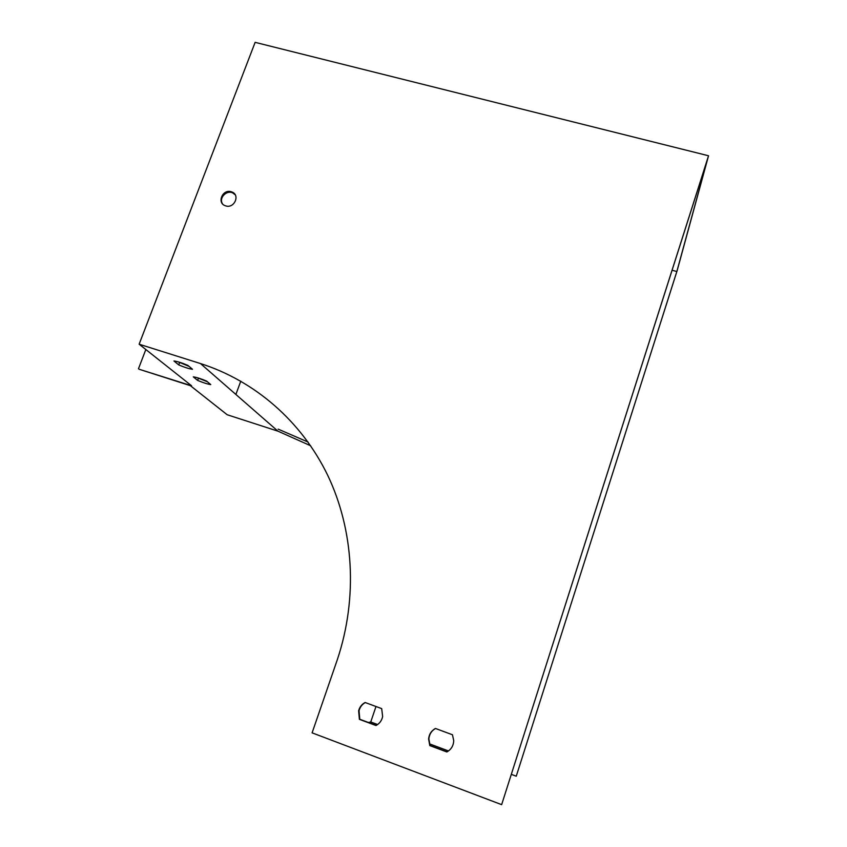 <?xml version="1.0" encoding="UTF-8"?>
<svg xmlns="http://www.w3.org/2000/svg" width="847" height="847" viewBox="0 0 847 847"><rect width="100%" height="100%" fill="white"/><g stroke="black" fill="none" stroke-linecap="round" stroke-linejoin="round"><path stroke-width="1.27" d="M501.646 804.65L708.537 155.774L255.138 42.35L139.13 344.21L200.453 363.543C254.386 380.737 301.225 420.768 327.673 475.22C353.75 529.809 358.048 597.516 337.371 659.548L312.098 732.846L501.646 804.65L707.594 158.887L676.838 271.527L672.084 270.235M365.301 702.565C362.093 704.355 359.996 707.076 359.033 710.739L359.795 719.272L376.237 725.403M435.496 728.494C431.557 730.739 429.355 734.201 428.868 738.859L430.064 745.476L447.068 751.818L447.714 751.469M235.233 194.842L232.724 192.915C226.488 189.781 218.632 198.103 222.475 203.778M381.69 708.621L382.643 716.498C381.785 720.596 379.562 723.603 375.983 725.53L359.393 719.347L358.63 710.792C359.626 707.044 361.796 704.281 365.121 702.502L381.69 708.621M452.467 734.762L453.727 740.691C453.463 745.805 451.165 749.553 446.835 751.956L429.8 745.604L428.603 738.976C429.101 734.201 431.388 730.707 435.453 728.473L452.467 734.762M231.189 191.718L232.142 192.068C240.326 195.234 234.185 208.68 225.8 205.906L225.27 205.726C216.62 202.92 222.57 188.913 231.189 191.718M139.13 344.21L191.581 385.777L139.12 369.25L190.384 385.671L227.176 414.744L277.943 431.165L310.648 445.755M240.792 381.161L235.879 394.458M278.144 429.122L308.075 442.07M375.983 706.514L370.753 721.972L377.624 724.534M429.45 743.846L448.497 750.95M511.344 774.37L516.257 776.201L676.838 271.527M178.294 361.891L189.019 366.349M197.489 377.773L207.399 381.764M370.753 721.972L368.371 722.47M708.537 155.774L677.208 270.426L516.257 776.201M192.502 369.271L187.875 365.385C181.957 362.865 177.309 361.394 173.942 360.981L178.728 364.909C184.53 367.376 189.125 368.826 192.502 369.271M210.765 384.591L206.583 381.076C201.004 378.725 196.578 377.317 193.296 376.851L197.616 380.398C203.1 382.706 207.483 384.104 210.765 384.591M145.832 349.525L138.463 368.773M198.346 378.471L197.616 380.398M179.49 362.887L178.728 364.909M200.453 363.543L277.943 431.165M232.724 192.915L232.142 192.068"/></g></svg>
